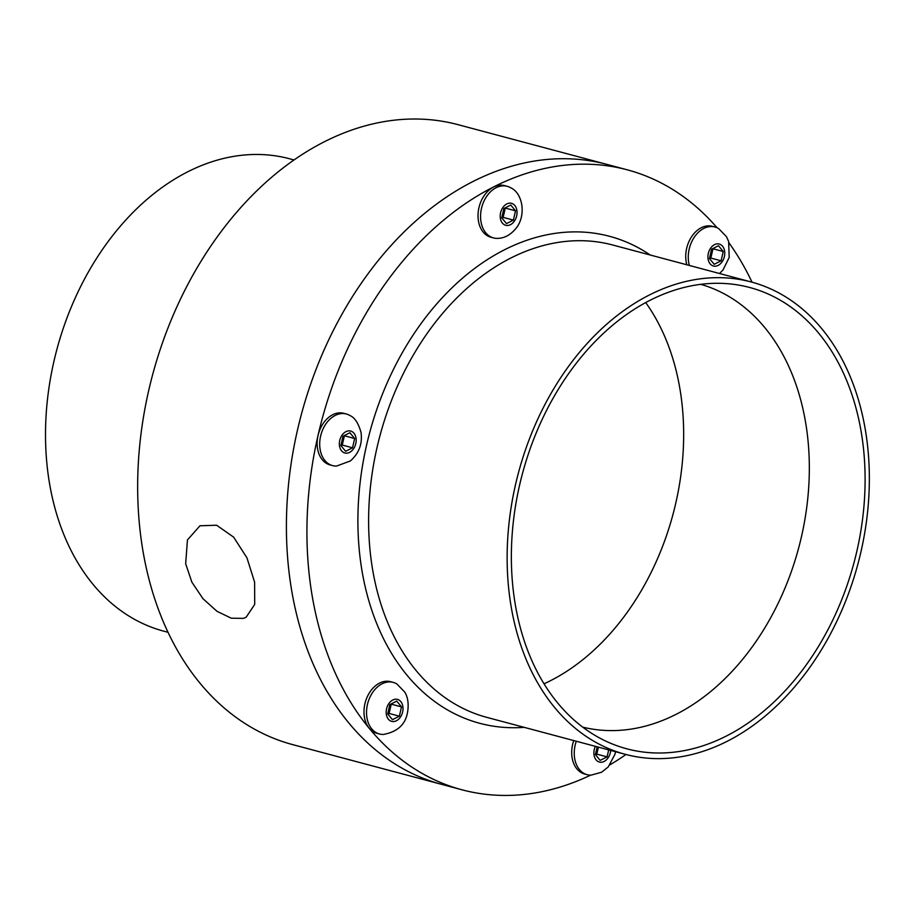 <?xml version="1.0" encoding="UTF-8"?>
<svg xmlns="http://www.w3.org/2000/svg" width="915" height="915" viewBox="0 0 915 915"><rect width="100%" height="100%" fill="white"/><g stroke="black" fill="none" stroke-linecap="round" stroke-linejoin="round"><path stroke-width="1.37" d="M401.502 706.895L396.733 701.107L389.836 704.607L387.697 713.894L392.466 719.682L399.363 716.182L401.502 706.895L391.243 704.161L389.104 713.448L387.857 714.077M399.363 716.182L389.104 713.448M383.396 734.448C397.202 731.92 405.219 724.726 407.45 712.865C409.794 700.021 405.494 693.135 404.739 692.072L396.87 683.951A26.707 19.204 104.9 0 0 393.198 682.384A26.707 19.204 104.9 0 0 392.295 682.178A26.707 19.204 104.9 0 0 367.601 703.841A26.707 19.204 104.9 0 0 379.405 733.979A26.707 19.204 104.9 0 0 383.419 734.448M397.144 699.323A11.369 8.178 104.9 0 0 386.37 714.569A11.369 8.178 104.9 0 0 400.278 717.291A11.369 8.178 104.9 0 0 397.144 699.323M393.198 682.384L390.648 681.709A26.707 19.204 104.9 0 0 389.744 681.492A26.707 19.204 104.9 0 0 365.062 703.166A26.707 19.204 104.9 0 0 376.866 733.304L379.428 733.99M597.198 746.823L595.413 754.589L600.171 760.376L607.08 756.877L608.681 749.888M607.08 756.877L596.82 754.143L595.562 754.772M598.421 747.143L596.82 754.143M576.301 741.242A26.707 19.204 104.9 0 0 587.144 774.685A26.707 19.204 104.9 0 0 591.101 775.142L601.647 772.214L608.246 766.919L614.983 754.269L615.532 751.718M595.379 746.331A11.369 8.178 104.9 0 0 599.382 762.069A11.369 8.178 104.9 0 0 610.682 750.426M573.751 740.567A26.707 19.204 104.9 0 0 584.594 773.999L587.133 774.685M711.573 249.223L709.445 258.51L714.203 264.298L721.1 260.798L723.239 251.511L718.469 245.723L711.573 249.223M723.239 251.511L712.979 248.777L710.852 258.064L709.594 258.693M721.1 260.798L710.852 258.064M719.51 273.505L722.964 270.051L729.186 257.481L728.637 241.503L726.487 236.688L718.607 228.567A26.707 19.204 104.9 0 0 714.958 227.011A26.707 19.204 104.9 0 0 694.199 237.34A26.707 19.204 104.9 0 0 689.372 265.453M713.792 266.082A11.369 8.178 104.9 0 0 724.566 250.836A11.369 8.178 104.9 0 0 710.658 248.114A11.369 8.178 104.9 0 0 713.792 266.082M712.419 226.325A26.707 19.204 104.9 0 0 691.649 236.653A26.707 19.204 104.9 0 0 686.833 264.778M501.729 217.816L506.498 223.603L513.395 220.103L515.534 210.816L510.764 205.04L503.868 208.54L501.729 217.816M515.534 210.816L505.274 208.082L503.136 217.37L501.878 217.999M513.395 220.103L503.136 217.37M510.902 187.884A26.707 19.204 104.9 0 0 507.23 186.305A26.707 19.204 104.9 0 0 481.793 207.156A26.707 19.204 104.9 0 0 493.459 237.911A26.707 19.204 104.9 0 0 497.417 238.38C504.611 238.323 511.039 234.697 516.689 227.503C526.502 214.202 522.225 192.951 510.89 187.872M514.31 221.213A11.369 8.178 104.9 0 0 511.176 203.244A11.369 8.178 104.9 0 0 500.402 218.491A11.369 8.178 104.9 0 0 514.31 221.213M505.938 186.031A26.707 19.204 104.9 0 0 504.68 185.631A26.707 19.204 104.9 0 0 479.243 206.481A26.707 19.204 104.9 0 0 490.909 237.225L493.459 237.911M254.61 582.169L254.702 604.403L246.192 617.179L243.401 618.38L231.278 618.197L217.038 611.346L203.05 598.787L191.875 582.169L185.676 563.766L187.449 539.942L199.962 525.782L216.615 525.221L233.645 537.151L246.947 557.83L254.61 582.169M294.047 159.965L289.655 158.787A244.431 175.749 104.9 0 0 107.741 242.075A244.431 175.749 104.9 0 0 49.742 484.698A244.431 175.749 104.9 0 0 163.613 631.121L168.005 632.288M627.358 169.847L606.839 164.38A320.81 230.672 104.9 0 0 368.082 273.688A320.81 230.672 104.9 0 0 291.954 592.131A320.81 230.672 -75.1 0 1 368.082 273.688A320.81 230.672 -75.1 0 1 606.839 164.38L458.095 124.68A320.81 230.672 104.9 0 0 219.337 234A320.81 230.672 104.9 0 0 143.209 552.443A320.81 230.672 104.9 0 0 292.663 744.616L441.407 784.304A320.81 230.672 -75.1 0 1 291.954 592.131A320.81 230.672 104.9 0 0 441.407 784.304L461.926 789.782A320.81 230.672 -75.1 0 1 312.473 597.609A320.81 230.672 -75.1 0 1 388.589 279.167A320.81 230.672 -75.1 0 1 627.358 169.847A320.81 230.672 -75.1 0 1 717.097 227.778M544.013 683.814A229.15 164.769 104.9 0 0 645.738 302.625A229.15 164.769 -75.1 0 1 544.013 683.814M700.844 284.348A229.15 164.769 -75.1 0 1 798.749 547.628A229.15 164.769 -75.1 0 1 582.683 727.116M515.5 605.776A238.701 171.631 -75.1 0 1 726.636 283.627A238.701 171.631 -75.1 0 1 854.084 562.393A238.701 171.631 -75.1 0 1 604.689 740.59A238.701 171.631 -75.1 0 1 515.5 605.776M511.359 607.88A244.431 175.749 -75.1 0 1 569.359 365.268A244.431 175.749 -75.1 0 1 751.272 281.98A244.431 175.749 -75.1 0 1 858.064 563.457A244.431 175.749 -75.1 0 1 625.231 754.303A244.431 175.749 -75.1 0 1 511.359 607.88M729.072 243.001A320.81 230.672 -75.1 0 1 752.016 282.175M625.974 754.498A320.81 230.672 -75.1 0 1 609.996 764.791M590.621 775.154A320.81 230.672 -75.1 0 1 461.926 789.782M352.527 447.801L354.654 438.514L349.896 432.726L342.999 436.226L340.86 445.514L345.63 451.301L352.527 447.801L342.267 445.056L341.009 445.697M354.654 438.514L344.406 435.769L342.267 445.056M350.022 415.57A26.707 19.204 104.9 0 0 346.362 414.003A26.707 19.204 104.9 0 0 320.925 434.842A26.707 19.204 104.9 0 0 332.58 465.598A26.707 19.204 104.9 0 0 336.548 466.067L350.376 460.954C359.046 453.28 362.592 443.741 361.013 432.349C358.36 423.13 354.688 417.537 350.022 415.57M355.981 437.839A11.369 8.178 104.9 0 0 342.084 435.117A11.369 8.178 104.9 0 0 345.218 453.085A11.369 8.178 104.9 0 0 355.981 437.839M346.362 414.003L343.811 413.317A26.707 19.204 104.9 0 0 318.374 434.168A26.707 19.204 104.9 0 0 330.041 464.923L332.591 465.598M625.231 754.303L486.7 717.337A244.431 175.749 -75.1 0 1 372.84 570.914A244.431 175.749 -75.1 0 1 430.839 328.302A244.431 175.749 -75.1 0 1 612.753 245.014L751.272 281.98M524.226 727.345A252.002 181.204 -75.1 0 1 362.26 572.344A252.002 181.204 -75.1 0 1 440.264 299.926A252.002 181.204 -75.1 0 1 650.268 255.022M712.396 226.325L714.935 227M504.68 185.631L507.23 186.305"/></g></svg>
